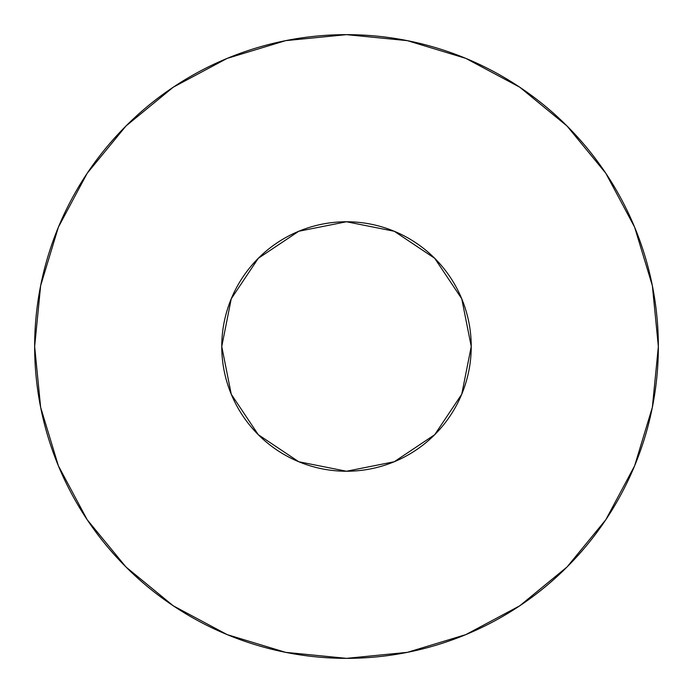 <?xml version="1.0" encoding="UTF-8"?>
<svg xmlns="http://www.w3.org/2000/svg" width="693" height="693" viewBox="0 0 693 693"><rect width="100%" height="100%" fill="white"/><g stroke="black" fill="none" stroke-linecap="round" stroke-linejoin="round"><path stroke-width="1.04" d="M221.76 346.5A124.74 124.74 0 0 1 346.5 221.76A124.74 124.74 0 0 1 471.24 346.5A124.74 124.74 0 0 1 346.5 471.24A124.74 124.74 0 0 1 221.76 346.5L231.254 394.239L258.298 434.702L298.761 461.746L346.5 471.24L394.239 461.746L434.702 434.702L461.746 394.239L471.24 346.5L461.746 298.761L434.702 258.298L394.239 231.254L346.5 221.76L298.761 231.254L258.298 258.298L231.254 298.761L221.76 346.5M34.65 346.5A311.85 311.85 0 0 1 346.5 34.65A311.85 311.85 0 0 1 658.35 346.5A311.85 311.85 0 0 1 346.5 658.35A311.85 311.85 0 0 1 34.65 346.5L40.644 407.337L58.385 465.843L87.205 519.759L125.987 567.013L173.241 605.795L227.157 634.615L285.663 652.356L346.5 658.35L407.337 652.356L465.843 634.615L519.759 605.795L567.013 567.013L605.795 519.759L634.615 465.843L652.356 407.337L658.35 346.5L652.356 285.663L634.615 227.157L605.795 173.241L567.013 125.987L519.759 87.205L465.843 58.385L407.337 40.644L346.5 34.65L285.663 40.644L227.157 58.385L173.241 87.205L125.987 125.987L87.205 173.241L58.385 227.157L40.644 285.663L34.65 346.5M605.795 173.241L567.013 125.987L519.837 87.266M173.241 87.205L125.987 125.987L87.266 173.163M87.205 519.759L125.987 567.013L173.163 605.734M519.759 605.795L567.013 567.013L605.734 519.837"/></g></svg>
